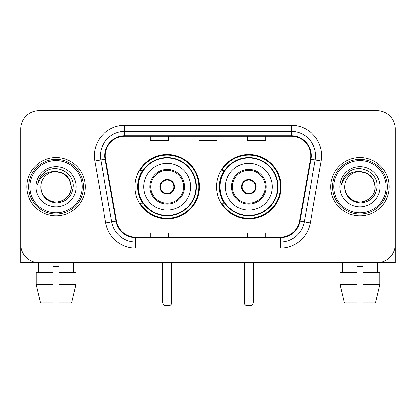 <?xml version="1.0" encoding="UTF-8"?>
<svg xmlns="http://www.w3.org/2000/svg" width="416" height="416" viewBox="0 0 416 416"><rect width="100%" height="100%" fill="white"/><g stroke="black" fill="none" stroke-linecap="round" stroke-linejoin="round"><path stroke-width="0.62" d="M216.632 186.727A32.214 32.214 0 0 0 248.846 218.941A32.214 32.214 0 0 0 281.055 186.727A32.214 32.214 0 0 0 248.846 154.513A32.214 32.214 0 0 0 216.632 186.727M134.945 186.727A32.214 32.214 0 0 0 167.154 218.941A32.214 32.214 0 0 0 199.368 186.727A32.214 32.214 0 0 0 167.154 154.513A32.214 32.214 0 0 0 134.945 186.727M142.667 203.138A29.479 29.479 0 0 1 142.667 170.316M224.354 203.138A29.479 29.479 0 0 1 224.354 170.316M20.8 128.986L20.8 244.468A18.231 18.231 0 0 0 39.031 262.699L376.969 262.699A18.231 18.231 0 0 0 395.2 244.468L395.2 128.986A18.231 18.231 0 0 0 376.969 110.755L39.031 110.755A18.231 18.231 0 0 0 20.8 128.986L20.8 244.468M26.879 186.727A29.172 29.172 0 0 0 56.051 215.899A29.172 29.172 0 0 0 85.228 186.727A29.172 29.172 0 0 0 56.051 157.555A29.172 29.172 0 0 0 26.879 186.727A29.172 29.172 0 0 0 56.051 215.899A29.172 29.172 0 0 0 85.228 186.727A29.172 29.172 0 0 0 56.051 157.555A29.172 29.172 0 0 0 26.879 186.727M330.772 186.727A29.172 29.172 0 0 0 359.949 215.899A29.172 29.172 0 0 0 389.121 186.727A29.172 29.172 0 0 0 359.949 157.555A29.172 29.172 0 0 0 330.772 186.727A29.172 29.172 0 0 0 359.949 215.899A29.172 29.172 0 0 0 389.121 186.727A29.172 29.172 0 0 0 359.949 157.555A29.172 29.172 0 0 0 330.772 186.727M105.284 155.73A19.448 19.448 0 0 1 124.732 136.282L291.268 136.282A19.448 19.448 0 0 1 310.419 159.11L299.489 221.104A19.448 19.448 0 0 1 280.337 237.172L135.663 237.172A19.448 19.448 0 0 1 116.511 221.104L105.581 159.11A19.448 19.448 0 0 1 105.284 155.73M104.796 155.73A19.937 19.937 0 0 0 105.097 159.193L116.033 221.187A19.937 19.937 0 0 0 135.663 237.661L280.337 237.661A19.937 19.937 0 0 0 299.967 221.187L310.903 159.193A19.937 19.937 0 0 0 291.268 135.793L124.732 135.793A19.937 19.937 0 0 0 104.796 155.73M94.806 161.008A30.389 30.389 0 0 1 124.732 125.341L291.268 125.341A30.389 30.389 0 0 1 321.194 161.008L310.263 223.002A30.389 30.389 0 0 1 280.337 248.113L135.663 248.113A30.389 30.389 0 0 1 105.737 223.002L94.806 161.008L100.792 159.952A24.31 24.31 0 0 1 124.732 131.42L291.268 131.42A24.31 24.31 0 0 1 315.208 159.952L304.278 221.946A24.31 24.31 0 0 1 280.337 242.034L135.663 242.034A24.31 24.31 0 0 1 111.722 221.946L100.792 159.952A24.31 24.31 0 0 1 100.422 155.73M376.969 110.755L39.031 110.755M39.031 262.699L376.969 262.699M324.698 262.699L395.2 262.699L395.2 128.986M299.967 221.187L304.278 221.946L315.208 159.952L321.194 161.008M198.884 136.282L198.884 140.395L217.116 140.395L217.116 136.282M150.259 136.282L150.259 140.395L168.496 140.395L168.496 136.282M247.504 136.282L247.504 140.395L265.741 140.395L265.741 136.282M217.116 237.172L217.116 233.059L198.884 233.059L198.884 237.172M168.496 237.172L168.496 233.059L150.259 233.059L150.259 237.172M265.741 237.172L265.741 233.059L247.504 233.059L247.504 237.172M20.8 238.389L20.8 262.699L91.302 262.699M36.228 272.428L36.228 284.58L40.544 302.817L36.228 284.58L36.228 272.428L53.014 272.428L53.014 266.349L59.093 266.349L59.093 272.428L75.878 272.428L75.878 284.58L71.557 302.817L75.878 284.58L59.093 284.58L59.093 272.428M73.679 262.699L73.414 272.428M53.014 272.428L53.014 302.817L40.544 302.817M36.228 284.58L53.014 284.58M71.557 302.817L59.093 302.817L59.093 284.58M38.428 262.699L38.688 272.428M82.186 186.727A26.135 26.135 0 0 0 56.051 160.592A26.135 26.135 0 0 0 29.916 186.727A26.135 26.135 0 0 0 56.051 212.862A26.135 26.135 0 0 0 82.186 186.727M83.403 186.727A27.352 27.352 0 0 0 56.051 159.375A27.352 27.352 0 0 0 28.699 186.727A27.352 27.352 0 0 0 56.051 214.079A27.352 27.352 0 0 0 83.403 186.727M40.856 186.727A15.194 15.194 0 0 1 56.051 171.532C65.281 172.432 70.346 177.497 71.245 186.727L69.212 179.13L63.648 173.566L56.051 171.532L63.648 173.566L69.212 179.13L71.245 186.727L69.212 179.13L63.648 173.566L56.051 171.532L63.648 173.566L69.212 179.13L71.245 186.727L69.212 179.13L63.648 173.566L56.051 171.532L63.648 173.566L69.212 179.13L71.245 186.727L69.212 179.13L63.648 173.566L56.051 171.532L63.648 173.566L69.212 179.13L71.245 186.727C71.765 197.964 57.923 205.951 48.454 199.888C43.597 196.846 41.064 192.457 40.856 186.727C41.584 196.638 46.904 202.025 56.82 202.894C66.555 201.843 72.004 196.456 73.164 186.727C74.292 172.255 55.328 163.056 44.403 172.375C40.591 175.562 38.355 179.608 37.7 184.517C40.565 175.469 46.686 171.137 56.051 171.532L63.648 173.566L69.212 179.13L71.245 186.727C71.765 197.964 57.923 205.951 48.454 199.888C43.597 196.846 41.064 192.457 40.856 186.727C40.342 197.964 54.179 205.951 63.648 199.888C68.51 196.846 71.042 192.457 71.245 186.727C71.042 192.457 68.51 196.846 63.648 199.888C54.179 205.951 40.342 197.964 40.856 186.727C41.064 192.457 43.597 196.846 48.454 199.888C57.923 205.951 71.765 197.964 71.245 186.727C71.765 197.964 57.923 205.951 48.454 199.888C43.597 196.846 41.064 192.457 40.856 186.727C41.064 192.457 43.597 196.846 48.454 199.888C57.923 205.951 71.765 197.964 71.245 186.727C71.042 192.457 68.51 196.846 63.648 199.888C54.179 205.951 40.342 197.964 40.856 186.727C40.342 197.964 54.179 205.951 63.648 199.888C68.51 196.846 71.042 192.457 71.245 186.727C71.765 197.964 57.923 205.951 48.454 199.888C43.597 196.846 41.064 192.457 40.856 186.727C40.342 197.964 54.179 205.951 63.648 199.888C68.51 196.846 71.042 192.457 71.245 186.727C71.765 197.964 57.923 205.951 48.454 199.888C43.597 196.846 41.064 192.457 40.856 186.727C41.064 192.457 43.597 196.846 48.454 199.888C57.923 205.951 71.765 197.964 71.245 186.727C71.854 198.52 56.69 206.357 47.434 199.243M35.994 186.727A20.056 20.056 0 0 0 56.051 206.783A20.056 20.056 0 0 0 76.107 186.727A20.056 20.056 0 0 0 56.051 166.67A20.056 20.056 0 0 0 35.994 186.727M44.398 172.38L39.915 177.71M39.64 178.225L40.04 177.492L39.64 178.225M143.754 186.727A23.4 23.4 0 0 1 167.154 163.327A23.4 23.4 0 0 1 190.554 186.727A23.4 23.4 0 0 1 167.154 210.127A23.4 23.4 0 0 1 143.754 186.727A23.4 23.4 0 0 0 167.154 210.127A23.4 23.4 0 0 0 190.554 186.727M150.748 186.727A16.411 16.411 0 0 0 167.154 203.138A16.411 16.411 0 0 0 183.565 186.727A16.411 16.411 0 0 0 167.154 170.316A16.411 16.411 0 0 0 150.748 186.727M143.036 170.316A29.172 29.172 0 0 0 143.036 203.138M195.905 186.727A28.751 28.751 0 0 0 167.154 157.981A28.751 28.751 0 0 0 138.408 186.727A28.751 28.751 0 0 0 167.154 215.478A28.751 28.751 0 0 0 195.905 186.727M159.864 186.727A7.296 7.296 0 0 0 167.154 194.022A7.296 7.296 0 0 0 174.45 186.727A7.296 7.296 0 0 0 167.154 179.431A7.296 7.296 0 0 0 159.864 186.727M198.76 186.727A31.606 31.606 0 0 1 140.145 203.138L143.073 203.138A29.141 29.141 0 0 0 186.436 208.577A29.141 29.141 0 0 0 186.436 164.876A29.141 29.141 0 0 0 143.073 170.316L140.145 170.316A31.606 31.606 0 0 1 198.76 186.727M160.092 184.902L160.342 184.902A7.051 7.051 0 0 1 173.971 184.902L173.586 184.902A6.687 6.687 0 0 1 167.154 193.414A6.687 6.687 0 0 1 160.722 184.902A6.687 6.687 0 0 1 173.586 184.902L174.221 184.902M160.342 184.902L160.722 184.902L160.342 184.902M174.221 188.552L173.971 188.552A7.051 7.051 0 0 1 160.342 188.552L160.092 188.552M173.971 188.552L173.586 188.552L173.971 188.552M162.9 262.699L162.9 304.034L171.413 304.034L171.413 262.699M162.9 304.034L164.117 305.245L170.196 305.245L171.413 304.034M225.446 186.727A23.4 23.4 0 0 1 248.846 163.327A23.4 23.4 0 0 1 272.246 186.727A23.4 23.4 0 0 1 248.846 210.127A23.4 23.4 0 0 1 225.446 186.727A23.4 23.4 0 0 0 248.846 210.127A23.4 23.4 0 0 0 272.246 186.727M232.435 186.727A16.411 16.411 0 0 0 248.846 203.138A16.411 16.411 0 0 0 265.252 186.727A16.411 16.411 0 0 0 248.846 170.316A16.411 16.411 0 0 0 232.435 186.727M224.723 170.316A29.172 29.172 0 0 0 224.723 203.138M277.592 186.727A28.751 28.751 0 0 0 248.846 157.981A28.751 28.751 0 0 0 220.095 186.727A28.751 28.751 0 0 0 248.846 215.478A28.751 28.751 0 0 0 277.592 186.727M241.55 186.727A7.296 7.296 0 0 0 248.846 194.022A7.296 7.296 0 0 0 256.136 186.727A7.296 7.296 0 0 0 248.846 179.431A7.296 7.296 0 0 0 241.55 186.727M280.446 186.727A31.606 31.606 0 0 1 221.832 203.138L224.76 203.138A29.141 29.141 0 0 0 268.122 208.577A29.141 29.141 0 0 0 268.122 164.876A29.141 29.141 0 0 0 224.76 170.316L221.832 170.316A31.606 31.606 0 0 1 280.446 186.727M241.779 184.902L242.029 184.902A7.051 7.051 0 0 1 255.658 184.902L255.278 184.902A6.687 6.687 0 0 1 248.846 193.414A6.687 6.687 0 0 1 242.414 184.902A6.687 6.687 0 0 1 255.278 184.902L255.908 184.902M242.029 184.902L242.414 184.902L242.029 184.902M255.908 188.552L255.658 188.552A7.051 7.051 0 0 1 242.029 188.552L241.779 188.552M255.658 188.552L255.278 188.552L255.658 188.552M244.587 262.699L244.587 304.034L253.1 304.034L253.1 262.699M244.587 304.034L245.804 305.245L251.883 305.245L253.1 304.034M340.122 272.428L340.122 284.58L344.443 302.817L340.122 284.58L340.122 272.428L356.907 272.428L356.907 266.349L362.986 266.349L362.986 272.428L379.772 272.428L379.772 284.58L375.456 302.817L379.772 284.58L362.986 284.58L362.986 272.428M377.572 262.699L377.312 272.428M356.907 272.428L356.907 302.817L344.443 302.817M340.122 284.58L356.907 284.58M375.456 302.817L362.986 302.817L362.986 284.58M342.321 262.699L342.586 272.428M386.084 186.727A26.135 26.135 0 0 0 359.949 160.592A26.135 26.135 0 0 0 333.814 186.727A26.135 26.135 0 0 0 359.949 212.862A26.135 26.135 0 0 0 386.084 186.727M387.301 186.727A27.352 27.352 0 0 0 359.949 159.375A27.352 27.352 0 0 0 332.597 186.727A27.352 27.352 0 0 0 359.949 214.079A27.352 27.352 0 0 0 387.301 186.727M344.755 186.727A15.194 15.194 0 0 1 359.949 171.532C369.174 172.432 374.239 177.497 375.144 186.727L373.105 179.13L367.546 173.566L359.949 171.532L367.546 173.566L373.105 179.13L375.144 186.727L373.105 179.13L367.546 173.566L359.949 171.532L367.546 173.566L373.105 179.13L375.144 186.727L373.105 179.13L367.546 173.566L359.949 171.532L367.546 173.566L373.105 179.13L375.144 186.727L373.105 179.13L367.546 173.566L359.949 171.532L367.546 173.566L373.105 179.13L375.144 186.727C375.658 197.964 361.821 205.951 352.352 199.888C347.49 196.846 344.958 192.457 344.755 186.727C345.483 196.638 350.802 202.025 360.719 202.894C370.453 201.843 375.898 196.456 377.062 186.727C378.191 172.255 359.226 163.056 348.296 172.375C344.484 175.562 342.254 179.608 341.598 184.517C344.464 175.469 350.579 171.137 359.949 171.532L367.546 173.566L373.105 179.13L375.144 186.727C375.658 197.964 361.821 205.951 352.352 199.888C347.49 196.846 344.958 192.457 344.755 186.727C344.235 197.964 358.077 205.951 367.546 199.888C372.403 196.846 374.936 192.457 375.144 186.727C374.936 192.457 372.403 196.846 367.546 199.888C358.077 205.951 344.235 197.964 344.755 186.727C344.958 192.457 347.49 196.846 352.352 199.888C361.821 205.951 375.658 197.964 375.144 186.727C375.658 197.964 361.821 205.951 352.352 199.888C347.49 196.846 344.958 192.457 344.755 186.727C344.958 192.457 347.49 196.846 352.352 199.888C361.821 205.951 375.658 197.964 375.144 186.727C374.936 192.457 372.403 196.846 367.546 199.888C358.077 205.951 344.235 197.964 344.755 186.727C344.235 197.964 358.077 205.951 367.546 199.888C372.403 196.846 374.936 192.457 375.144 186.727C375.658 197.964 361.821 205.951 352.352 199.888C347.49 196.846 344.958 192.457 344.755 186.727C344.235 197.964 358.077 205.951 367.546 199.888C372.403 196.846 374.936 192.457 375.144 186.727C375.658 197.964 361.821 205.951 352.352 199.888C347.49 196.846 344.958 192.457 344.755 186.727C344.958 192.457 347.49 196.846 352.352 199.888C361.821 205.951 375.658 197.964 375.144 186.727C375.752 198.52 360.584 206.357 351.333 199.243M339.893 186.727A20.056 20.056 0 0 0 359.949 206.783A20.056 20.056 0 0 0 380.006 186.727A20.056 20.056 0 0 0 359.949 166.67A20.056 20.056 0 0 0 339.893 186.727M348.291 172.38L343.814 177.71M343.533 178.225L343.938 177.492M291.268 125.341L291.268 135.793M100.792 159.952L105.097 159.193M135.663 248.113L135.663 237.661M280.337 237.661L280.337 248.113M105.737 223.002L116.033 221.187M310.903 159.193L315.208 159.952M124.732 125.341L124.732 135.793M304.278 221.946L310.263 223.002M184.48 186.727A17.321 17.321 0 0 0 167.154 169.406A17.321 17.321 0 0 0 149.833 186.727A17.321 17.321 0 0 0 167.154 204.048A17.321 17.321 0 0 0 184.48 186.727M162.292 262.699L162.292 300.383L162.9 300.383M171.413 300.383L172.021 300.383L172.021 262.699M266.167 186.727A17.321 17.321 0 0 0 248.846 169.406A17.321 17.321 0 0 0 231.52 186.727A17.321 17.321 0 0 0 248.846 204.048A17.321 17.321 0 0 0 266.167 186.727M243.979 262.699L243.979 300.383L244.587 300.383M253.1 300.383L253.708 300.383L253.708 262.699M162.292 300.383A4.862 4.862 0 0 0 162.9 302.739M171.413 302.739A4.862 4.862 0 0 0 172.021 300.383M243.979 300.383A4.862 4.862 0 0 0 244.587 302.739M253.1 302.739A4.862 4.862 0 0 0 253.708 300.383"/></g></svg>
